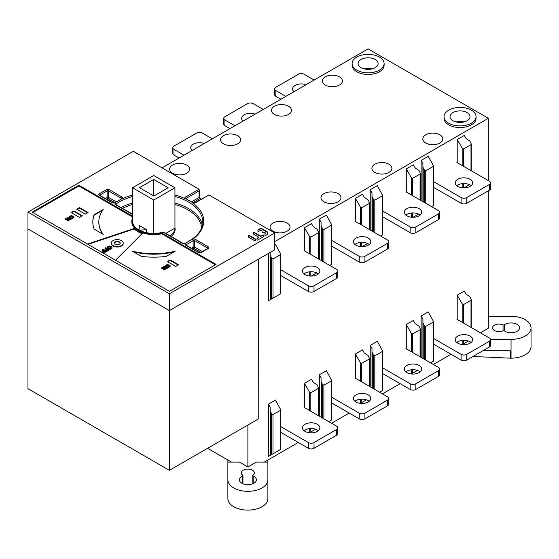 <?xml version="1.0" encoding="UTF-8"?>
<svg xmlns="http://www.w3.org/2000/svg" width="559" height="559" viewBox="0 0 559 559"><rect width="100%" height="100%" fill="white"/><g stroke="black" fill="none" stroke-linecap="round" stroke-linejoin="round"><path stroke-width="0.84" d="M227.876 460.015L227.876 462.111L239.441 462.111L247.889 466.989L256.336 462.111L267.887 462.111L267.887 460.015M267.887 462.111L267.887 498.558A20.005 11.55 0 0 1 247.882 510.108A20.005 11.55 0 0 1 227.876 498.558L227.876 462.111M267.887 479.783A20.005 11.55 180 0 1 247.882 491.326A20.005 11.55 180 0 1 227.876 479.783M253.01 475.157A6.498 3.752 0 0 0 254.38 472.851A6.498 3.752 0 0 0 247.882 469.099A6.498 3.752 0 0 0 241.383 472.851A6.498 3.752 0 0 0 242.725 475.136A0.999 0.58 180 0 1 242.941 475.499L242.941 475.499A0.999 0.58 180 0 1 242.564 475.947A8.504 4.905 0 0 0 239.378 479.783A8.504 4.905 0 0 0 247.882 484.688A8.504 4.905 0 0 0 256.385 479.783A8.504 4.905 0 0 0 253.192 475.947A0.999 0.58 180 0 1 252.822 475.499A0.999 0.58 180 0 1 253.01 475.157M480.447 332.843L488.894 327.84L488.328 327.518M488.328 316.296L511.045 316.296A20.005 11.55 180 0 1 531.05 327.84A20.005 11.55 180 0 1 511.045 339.39L490.536 339.39M503.037 324.877A6.498 3.752 0 0 0 499.047 324.087A6.498 3.752 0 0 0 492.542 327.84A6.498 3.752 0 0 0 499.047 331.592A6.498 3.752 0 0 0 503.002 330.823A0.999 0.58 180 0 1 503.631 330.69A0.999 0.58 180 0 1 504.414 330.914A8.504 4.905 0 0 0 511.045 332.752A8.504 4.905 0 0 0 519.549 327.84A8.504 4.905 0 0 0 511.045 322.934A8.504 4.905 0 0 0 504.414 324.772A0.999 0.58 180 0 1 503.631 324.989A0.999 0.58 180 0 1 503.037 324.877L503.037 330.809M482.752 350.821L510.262 350.821L510.262 358.172L511.045 358.172A20.005 11.55 0 0 0 531.05 346.622L531.05 327.84M433.379 364.468L451.057 354.259A16.001 9.237 0 0 0 451.12 354.294M472.956 356.481L510.262 358.172M354.937 401.292A8.699 5.024 180 0 1 368.248 400.6A8.699 5.024 180 0 1 369.247 401.292M355.943 401.991A8.699 5.024 0 0 0 365.425 403.074A8.699 5.024 0 0 0 370.799 398.434A8.699 5.024 0 0 0 368.248 394.885A8.699 5.024 0 0 0 358.766 393.795A8.699 5.024 0 0 0 353.393 398.434A8.699 5.024 0 0 0 355.943 401.991M331.627 397.176L359.262 413.136A4.004 2.313 180 0 0 364.922 413.136L364.922 418.852A4.004 2.313 0 0 1 359.262 418.852L331.627 402.892M364.922 418.852L387.555 405.785A4.004 2.313 0 0 0 388.722 404.15L388.722 398.434A4.004 2.313 180 0 0 387.555 396.806L355.021 378.024M388.722 398.434A4.004 2.313 180 0 1 387.555 400.069L364.922 413.136M405.855 371.896A8.699 5.024 180 0 1 419.166 371.204A8.699 5.024 180 0 1 420.165 371.896M406.861 372.587A8.699 5.024 0 0 0 416.343 373.678A8.699 5.024 0 0 0 421.717 369.038A8.699 5.024 0 0 0 419.166 365.488A8.699 5.024 0 0 0 409.684 364.398A8.699 5.024 0 0 0 404.311 369.038A8.699 5.024 0 0 0 406.861 372.587M382.545 373.496L410.18 389.455A4.004 2.313 0 0 0 415.84 389.455L438.473 376.389A4.004 2.313 0 0 0 439.647 374.754L439.647 369.038A4.004 2.313 180 0 0 438.473 367.403L405.939 348.62M439.647 369.038A4.004 2.313 180 0 1 438.473 370.673L415.84 383.74A4.004 2.313 180 0 1 410.18 383.74L382.545 367.78M304.019 430.689A8.699 5.024 180 0 1 317.33 429.997A8.699 5.024 180 0 1 318.33 430.689M305.025 431.387A8.699 5.024 0 0 0 314.507 432.477A8.699 5.024 0 0 0 319.874 427.831A8.699 5.024 0 0 0 317.33 424.281A8.699 5.024 0 0 0 307.848 423.191A8.699 5.024 0 0 0 302.475 427.831A8.699 5.024 0 0 0 305.025 431.387M280.709 432.289L308.344 448.248A4.004 2.313 0 0 0 314.004 448.248L336.637 435.181A4.004 2.313 0 0 0 337.804 433.546L337.804 427.831A4.004 2.313 180 0 0 336.637 426.203L304.103 407.42M337.804 427.831A4.004 2.313 180 0 1 336.637 429.466L314.004 442.532A4.004 2.313 180 0 1 308.344 442.532L280.709 426.573M204.182 143.53A8.699 5.024 0 0 0 195.294 143.321A8.699 5.024 0 0 0 190.738 147.737A8.699 5.024 0 0 0 192.142 150.483M184.023 155.171L173.982 149.372A4.004 2.313 180 0 1 172.808 147.737L172.808 153.452A4.004 2.313 0 0 0 173.982 155.088L179.069 158.029M172.808 147.737A4.004 2.313 180 0 1 173.982 146.109L196.607 133.042A4.004 2.313 180 0 1 202.267 133.042L212.308 138.842M354.937 244.507A8.699 5.024 180 0 1 368.248 243.815A8.699 5.024 180 0 1 369.247 244.507M355.943 245.198A8.699 5.024 0 0 0 365.425 246.288A8.699 5.024 0 0 0 370.792 241.649A8.699 5.024 0 0 0 368.248 238.099A8.699 5.024 0 0 0 358.766 237.009A8.699 5.024 0 0 0 353.393 241.649A8.699 5.024 0 0 0 355.943 245.198M331.627 246.107L359.262 262.059A4.004 2.313 0 0 0 364.922 262.059L387.555 249A4.004 2.313 0 0 0 388.722 247.364L388.722 241.649A4.004 2.313 180 0 0 387.555 240.014L355.021 221.231M388.722 241.649A4.004 2.313 180 0 1 387.555 243.284L364.922 256.343A4.004 2.313 180 0 1 359.262 256.343L331.627 240.391M255.1 114.134A8.699 5.024 0 0 0 246.212 113.924A8.699 5.024 0 0 0 241.656 118.34A8.699 5.024 0 0 0 243.06 121.079M234.941 125.775L224.9 119.975A4.004 2.313 180 0 1 223.726 118.34L223.726 124.056A4.004 2.313 0 0 0 224.9 125.691L229.987 128.633M223.726 118.34A4.004 2.313 180 0 1 224.9 116.712L247.525 103.646A4.004 2.313 180 0 1 253.185 103.646L263.226 109.438M405.855 215.11A8.699 5.024 180 0 1 419.166 214.411A8.699 5.024 180 0 1 420.165 215.11M406.861 215.802A8.699 5.024 0 0 0 416.343 216.892A8.699 5.024 0 0 0 421.71 212.252A8.699 5.024 0 0 0 419.166 208.696A8.699 5.024 0 0 0 409.684 207.613A8.699 5.024 0 0 0 404.311 212.252A8.699 5.024 0 0 0 406.861 215.802M382.545 216.71L410.18 232.663A4.004 2.313 0 0 0 415.84 232.663L438.473 219.603A4.004 2.313 0 0 0 439.64 217.968L439.64 212.252A4.004 2.313 180 0 0 438.473 210.617L405.939 191.835M439.64 212.252A4.004 2.313 180 0 1 438.473 213.88L415.84 226.947A4.004 2.313 180 0 1 410.18 226.947L382.545 210.988M456.773 342.499A8.699 5.024 180 0 1 470.084 341.808A8.699 5.024 180 0 1 471.083 342.499M457.779 343.191A8.699 5.024 0 0 0 467.261 344.281A8.699 5.024 0 0 0 472.634 339.641A8.699 5.024 0 0 0 470.084 336.092A8.699 5.024 0 0 0 460.602 335.002A8.699 5.024 0 0 0 455.229 339.641A8.699 5.024 0 0 0 457.779 343.191M433.463 344.099L461.105 360.059A4.004 2.313 0 0 0 466.758 360.059L489.391 346.992A4.004 2.313 0 0 0 490.564 345.357L490.564 339.641A4.004 2.313 180 0 0 489.391 338.006L456.857 319.224M490.564 339.641A4.004 2.313 180 0 1 489.391 341.276L466.758 354.343A4.004 2.313 180 0 1 461.105 354.343L433.463 338.384M456.773 185.714A8.699 5.024 180 0 1 470.084 185.015A8.699 5.024 180 0 1 471.083 185.714M457.779 186.406A8.699 5.024 0 0 0 467.261 187.496A8.699 5.024 0 0 0 472.628 182.856A8.699 5.024 0 0 0 470.084 179.299A8.699 5.024 0 0 0 460.602 178.209A8.699 5.024 0 0 0 455.229 182.856A8.699 5.024 0 0 0 457.779 186.406M433.463 187.307L461.098 203.266A4.004 2.313 0 0 0 466.758 203.266L489.391 190.2A4.004 2.313 0 0 0 490.557 188.572L490.557 182.856A4.004 2.313 180 0 0 489.391 181.221L456.857 162.438M490.557 182.856A4.004 2.313 180 0 1 489.391 184.484L466.758 197.551A4.004 2.313 180 0 1 461.098 197.551L433.463 181.591M306.018 84.737A8.699 5.024 0 0 0 297.129 84.528A8.699 5.024 0 0 0 292.574 88.944A8.699 5.024 0 0 0 293.985 91.683M285.859 96.379L275.818 90.579A4.004 2.313 180 0 1 274.644 88.944L274.644 94.66A4.004 2.313 0 0 0 275.818 96.295L280.904 99.236M274.644 88.944A4.004 2.313 180 0 1 275.818 87.309L298.443 74.249A4.004 2.313 180 0 1 304.103 74.249L314.144 80.042M304.019 273.903A8.699 5.024 180 0 1 317.33 273.211A8.699 5.024 180 0 1 318.33 273.903M305.025 274.595A8.699 5.024 0 0 0 314.507 275.685A8.699 5.024 0 0 0 319.874 271.045A8.699 5.024 0 0 0 317.33 267.495A8.699 5.024 0 0 0 307.848 266.405A8.699 5.024 0 0 0 302.475 271.045A8.699 5.024 0 0 0 305.025 274.595M280.709 275.503L308.344 291.463A4.004 2.313 0 0 0 314.004 291.463L336.637 278.396A4.004 2.313 0 0 0 337.804 276.761L337.804 271.045A4.004 2.313 180 0 0 336.637 269.41L304.103 250.628M337.804 271.045A4.004 2.313 180 0 1 336.637 272.68L314.004 285.747A4.004 2.313 180 0 1 308.344 285.747L280.709 269.787M198.382 252.549A0.999 0.58 -60 0 1 198.885 252.5L185.916 245.01A0.999 0.58 120 0 0 185.413 245.059L198.382 252.549A1.998 1.153 0 0 0 201.212 252.549L208.283 248.469A1.998 1.153 0 0 0 208.283 246.833L195.315 239.343A1.998 1.153 0 0 0 192.352 239.427A49.905 28.816 0 0 0 192.359 202.791A0.999 0.629 125 0 1 192.932 202.791L194.811 202.826L208.996 194.979L274.762 232.949L274.762 249.768L169.391 310.608L27.95 228.945L27.95 388.68L169.391 470.336L258.216 419.054L258.356 259.243L169.391 310.608L27.95 228.945L27.95 212.127L133.322 151.293L199.095 189.263L199.095 190.898L186.119 198.382A0.999 0.58 0 0 0 185.84 198.697M274.762 232.949L169.391 293.782L27.95 212.127M169.391 470.336L169.391 293.782M185.413 245.059L185.553 243.354A0.999 0.517 64.6 0 1 186.189 244.611A0.999 0.58 0 0 0 185.84 244.975M132.525 221.112A21.305 12.298 0 0 0 138.765 229.805A21.305 12.298 0 0 0 163.109 232.181L182.569 243.417L185.26 243.507A0.999 0.517 -115.1 0 0 184.819 243.41C198.801 236.611 203.05 227.862 202.735 221.923A48.906 28.236 0 0 0 188.411 201.96A48.906 28.236 0 0 0 174.946 196.461M132.518 214.516L115.189 204.517L115.042 202.966L112.345 202.875L99.376 195.384A1.998 1.153 0 0 1 99.376 193.756L106.448 189.669A1.998 1.153 0 0 1 109.278 189.669L122.246 197.159A1.998 1.153 0 0 1 122.107 198.864A49.905 28.816 0 0 1 132.518 195.056M132.518 217.961A22.004 12.703 180 0 0 131.826 221.112A22.004 12.703 180 0 0 161.663 232.977L216.067 264.386L169.391 291.337L32.191 212.127L78.868 185.176L132.518 216.151M248.42 237.093L255.051 240.922L255.617 240.789L255.519 239.042L248.888 235.213L248.322 235.346L248.42 237.093M254.01 232.258L253.444 232.39L253.541 234.137L258.74 237.219L257.007 238.372L257.007 239.986L257.573 240.118L263.436 236.737L263.527 234.99L260.501 236.01L254.01 232.258L254.01 232.67L253.444 232.803L253.444 232.39M260.501 230.364L262.038 230.979L262.129 232.726L264.225 232.244L265.623 233.047L264.924 233.802L264.924 235.416L265.49 235.549L267.719 234.179L267.621 232.055L260.969 228.212L257.944 229.77L257.944 231.384L258.503 231.517L260.501 230.364M121.834 198.794L114.735 202.791A0.999 0.629 -125 0 1 115.308 202.791L115.042 202.966A0.999 0.636 54.5 0 1 115.825 204.154A0.999 0.58 0 0 0 115.615 204.433M171.117 236.464A21.305 12.298 0 0 0 175.135 229.274A21.305 12.298 0 0 0 174.946 227.653M164.039 232.719L163.109 232.181M195.315 239.343A0.999 0.58 120 0 0 194.609 240.566L194.609 247.099A0.999 0.58 -60 0 1 193.903 248.329A0.999 0.629 55 0 1 193.128 247.141A0.999 0.58 180 0 1 194.609 247.099L202.337 251.564M32.897 212.532L78.868 185.993L132.518 216.969M131.826 221.112L131.826 221.923A22.004 12.703 0 0 0 161.663 233.795L215.355 264.798M103.233 234.382A55.006 31.758 180 0 1 98.824 221.923A55.006 31.758 180 0 1 103.198 209.513L94.094 214.768A61.008 35.224 0 0 0 92.822 221.923A61.008 35.224 0 0 0 94.108 229.113L103.233 234.382M115.524 260.235L142.531 233.229A22.605 13.053 180 0 1 137.849 231.153A22.605 13.053 180 0 1 134.258 228.449L87.477 244.045M178.58 264.798L170.097 259.9L167.267 261.535L175.75 266.433L178.58 264.798M175.337 251.159A55.006 31.758 180 0 1 132.252 251.138L141.378 256.406A61.008 35.224 0 0 0 166.233 256.413L175.337 251.159M82.404 215.802L79.574 217.437L71.084 212.539L73.914 210.904L82.404 215.802M88.056 212.539L85.234 214.167L76.744 209.269L79.574 207.634L88.056 212.539M166.149 265.043L165.317 266.217L166.673 267.321L168.811 267.454L170.25 266.315L168.874 264.952L166.729 264.826L166.184 265.518L168.378 265.287L170.195 266.489M163.284 266.79L165.688 268.18L161.9 267.586L161.202 267.992L164.57 269.934L165.219 269.557L162.865 268.194L166.568 268.774L167.309 268.348L163.941 266.405L163.284 266.79M69.91 216.081L69.078 217.262L70.434 218.366L72.572 218.492L74.012 217.353L72.635 215.991L70.49 215.865L69.945 216.557L72.139 216.326L73.956 217.528M67.045 217.828L69.449 219.219L65.662 218.625L64.963 219.03L68.331 220.973L68.988 220.588L66.64 219.233L70.329 219.82L71.07 219.387L67.702 217.444L67.045 217.828M78.868 185.993L78.868 185.176M161.663 232.977L161.663 233.795M98.824 222.168A55.006 31.758 0 0 0 98.824 222.419A55.006 31.758 0 0 0 102.646 234.046M94.094 214.768L94.094 215.257L102.618 210.338M92.822 222.168A61.008 35.224 180 0 1 94.094 215.257M88.015 244.353L134.258 228.938L134.258 228.449M134.258 228.938A22.605 13.053 0 0 0 137.849 231.643A22.605 13.053 0 0 0 142.161 233.592M104.987 248.077L106.399 248.888L104.917 249.747L105.511 250.09L106.993 249.23L107.761 249.677L106.07 250.649L106.664 250.991L109.061 249.607L105.693 247.665L104.987 248.566L105.979 249.132M104.917 249.747L105.511 250.579L107.335 249.922M106.07 250.649L106.664 251.48L109.061 250.097L109.061 249.607M111.961 247.784L111.143 248.503L109.41 248.804L107.929 248.322L107.076 247.218L107.223 248.224L108.942 249.216L111.164 248.979L112.031 247.553L111.961 248.273M111.213 243.319A6.002 3.466 0 0 0 111.199 243.563A6.002 3.466 0 0 0 112.953 246.016A6.002 3.466 0 0 0 119.493 246.764A6.002 3.466 0 0 0 123.197 243.563A6.002 3.466 0 0 0 123.183 243.319M102.122 249.726L103.534 250.544L102.059 251.396L102.653 251.739L104.128 250.886L104.896 251.326L103.205 252.305L103.799 252.647L106.196 251.264L102.828 249.321L102.122 250.215L103.115 250.788M102.059 251.396L102.653 252.228L104.47 251.571M103.205 252.305L103.799 253.136L106.196 251.753L106.196 251.264M106.664 250.991L106.664 251.48M106.993 249.23L106.993 249.719M105.511 250.09L105.511 250.579M107.076 247.218L107.964 246.267L109.69 245.967L111.164 246.449L112.031 247.553M111.828 247.986L111.828 248.482M111.667 248.161L111.667 248.65M111.486 248.301L111.472 248.804M111.318 248.406L111.318 248.895M111.143 248.503L111.164 248.979M110.892 248.601L110.892 249.097M110.591 248.706L110.591 249.195M110.249 248.776L110.249 249.265M109.85 248.818L109.85 249.307M109.41 248.804L109.41 249.293M108.942 248.727L108.942 249.216M108.446 248.573L108.446 249.062M107.929 248.322L107.929 248.811M107.496 248.021L107.496 248.51M107.223 247.735L107.223 248.224M107.097 247.462L107.097 247.951M109.438 246.505L108.166 246.868L108.215 247.602L109.669 248.266L110.934 247.91L110.892 247.169L109.438 246.505L109.438 246.994L110.996 247.819M109.005 246.512L109.438 246.994M108.649 246.589L109.005 247.001M108.376 246.708L108.166 247.357L108.166 246.868M110.892 247.169L110.892 247.658M110.465 246.854L110.465 247.344M109.927 246.61L109.927 247.099M112.953 245.527A6.002 3.466 180 0 1 111.199 243.074A6.002 3.466 180 0 1 114.902 239.874A6.002 3.466 180 0 1 121.443 240.629A6.002 3.466 180 0 1 123.197 243.074A6.002 3.466 180 0 1 119.493 246.274A6.002 3.466 180 0 1 112.953 245.527M119.319 241.851A2.998 1.733 0 0 0 116.048 241.474A2.998 1.733 0 0 0 114.197 243.074A2.998 1.733 0 0 0 115.077 244.297A2.998 1.733 0 0 0 118.347 244.674A2.998 1.733 0 0 0 120.199 243.074A2.998 1.733 0 0 0 119.319 241.851M114.225 243.319A2.998 1.733 180 0 1 116.251 241.921A2.998 1.733 180 0 1 119.319 242.34A2.998 1.733 180 0 1 120.171 243.319M103.799 252.647L103.799 253.136M104.128 250.886L104.128 251.375M102.653 251.739L102.653 252.228M167.693 261.78L170.097 260.389L178.153 265.043M170.097 260.389L170.097 259.9M133.692 251.969A55.006 31.758 0 0 0 173.905 251.983M73.914 210.904L73.914 211.393L71.51 212.783M73.914 211.393L81.977 216.047M79.574 207.634L79.574 208.13L77.17 209.513M79.574 208.13L87.637 212.783M170.097 265.791L170.097 266.28M169.824 265.504L169.824 265.993M165.359 265.735L165.359 266.231L166.184 265.518M165.499 265.539L165.499 266.028M165.653 265.364L165.653 265.853M165.869 265.204L165.834 265.714M166.002 265.12L166.002 265.609M166.428 264.917L166.428 265.406M166.729 264.826L166.729 265.315M167.071 264.749L167.071 265.239M167.469 264.707L167.469 265.197M167.91 264.721L167.91 265.211M168.378 264.798L168.378 265.287M168.874 264.952L168.874 265.441M169.391 265.204L169.391 265.693M169.153 266.657L167.882 267.02L166.247 266.077L166.428 266.846L167.4 267.405L168.951 267.307L169.293 266.454L169.153 267.146M166.247 266.077L166.596 265.462L167.658 265.259L169.293 266.454M168.951 266.818L168.951 267.307M168.671 266.936L168.671 267.426M168.322 267.02L168.322 267.509M167.882 267.02L167.882 267.509M167.4 266.916L167.4 267.405M166.855 266.671L166.855 267.16M166.428 266.357L166.428 266.846M165.688 268.18L165.688 268.669M163.941 266.405L163.71 267.034M166.882 268.593L163.941 266.895M162.865 268.194L162.872 268.683L164.793 269.801M161.9 267.586L161.628 268.236M161.9 268.075L162.865 268.229M72.635 215.991L72.635 216.48M72.139 215.837L72.139 216.326M73.152 216.242L73.152 216.731M73.585 216.543L73.585 217.032M73.858 216.829L73.858 217.318M69.12 216.78L69.12 217.269L69.945 216.557M69.26 216.578L69.26 217.067M69.421 216.403L69.421 216.892M69.63 216.242L69.596 216.752M69.763 216.158L69.763 216.647M70.189 215.956L70.189 216.452M70.49 215.865L70.49 216.354M70.839 215.788L70.839 216.277M71.231 215.746L71.231 216.235M71.671 215.76L71.671 216.249M72.915 217.696L71.161 217.954L70.008 216.864L70.616 218.199L72.432 218.464L73.054 217.5L72.915 218.185M70.008 216.864L71.419 216.298L73.054 217.5M72.712 217.856L72.712 218.345M72.432 217.975L72.432 218.464M72.083 218.059L72.083 218.548M71.65 218.052L71.65 218.541M71.161 217.954L71.161 218.443M70.616 217.71L70.616 218.199M70.189 217.395L70.189 217.884M70.015 217.109L70.015 217.598M69.449 219.219L69.449 219.708M67.702 217.444L67.471 218.073M70.644 219.631L67.702 217.933M66.64 219.233L66.64 219.722L68.561 220.833M65.662 218.625L65.389 219.275M65.662 219.114L66.64 219.268M255.617 239.175L255.617 240.789L255.519 239.455L248.888 235.625L248.322 235.758M263.527 234.99L263.527 236.597L263.527 235.402L262.968 235.262L260.501 236.422L254.01 232.67M258.74 237.219L258.642 237.764L257.007 238.784L257.007 238.372M267.719 233.9L267.621 232.467L260.969 228.624L257.944 230.182L257.944 229.77M262.129 231.524L262.129 231.112M174.946 187.768L153.732 175.519L132.518 187.768L153.732 200.017L174.946 187.768L174.946 230.895M168.161 187.768L153.872 196.013L139.45 187.684L153.732 179.439L168.161 187.768M132.518 187.768L132.518 224.264M139.016 229.449L139.589 225.654L146.661 229.742L140.099 230.07A0.999 0.58 180 0 1 139.009 229.497A0.999 0.58 180 0 1 139.016 229.449M153.732 200.017L153.732 233.41M146.661 232.691L146.661 229.742M165.792 233.396L174.883 228.142L174.883 229.777A21.151 12.214 0 0 1 174.01 233.222M174.883 228.142A21.151 12.214 180 0 1 170.069 235.863M153.732 179.439L153.732 195.936M248.322 237.372L248.322 236.96M264.924 234.214L265.721 233.187M162.033 167.868L368.101 48.892L488.328 118.298L274.762 241.6M352.1 63.586L352.1 65.221A16.001 9.237 0 0 0 356.789 71.755A16.001 9.237 0 0 0 374.23 73.76A16.001 9.237 0 0 0 384.11 65.221L384.11 63.586A16.001 9.237 180 0 1 374.23 72.125A16.001 9.237 180 0 1 356.789 70.12A16.001 9.237 180 0 1 352.1 63.586A16.001 9.237 180 0 1 361.98 55.055A16.001 9.237 180 0 1 379.421 57.053A16.001 9.237 180 0 1 384.11 63.586M444.035 116.67L444.035 118.298A16.001 9.237 0 0 0 448.723 124.832A16.001 9.237 0 0 0 466.164 126.837A16.001 9.237 0 0 0 476.044 118.298L476.044 116.67A16.001 9.237 180 0 1 466.164 125.202A16.001 9.237 180 0 1 448.723 123.204A16.001 9.237 180 0 1 444.035 116.67A16.001 9.237 180 0 1 453.915 108.132A16.001 9.237 180 0 1 471.356 110.137A16.001 9.237 180 0 1 476.044 116.67M339.46 76.856A9.999 5.772 0 0 0 328.566 75.605A9.999 5.772 0 0 0 322.389 80.943A9.999 5.772 0 0 0 325.317 85.024A9.999 5.772 0 0 0 336.218 86.275A9.999 5.772 0 0 0 342.394 80.943A9.999 5.772 0 0 0 339.46 76.856M439.884 134.838A9.999 5.772 0 0 0 428.984 133.587A9.999 5.772 0 0 0 422.814 138.918A9.999 5.772 0 0 0 425.741 143.006A9.999 5.772 0 0 0 436.642 144.257A9.999 5.772 0 0 0 442.812 138.918A9.999 5.772 0 0 0 439.884 134.838M186.706 165.052A9.999 5.772 0 0 0 175.812 163.801A9.999 5.772 0 0 0 169.636 169.132A9.999 5.772 0 0 0 172.563 173.22A9.999 5.772 0 0 0 183.464 174.471A9.999 5.772 0 0 0 189.641 169.132A9.999 5.772 0 0 0 186.706 165.052M237.624 135.655A9.999 5.772 0 0 0 226.73 134.405A9.999 5.772 0 0 0 220.553 139.736A9.999 5.772 0 0 0 223.481 143.817A9.999 5.772 0 0 0 234.382 145.074A9.999 5.772 0 0 0 240.559 139.736A9.999 5.772 0 0 0 237.624 135.655M288.542 106.259A9.999 5.772 0 0 0 277.648 105.001A9.999 5.772 0 0 0 271.471 110.34A9.999 5.772 0 0 0 274.399 114.42A9.999 5.772 0 0 0 285.3 115.671A9.999 5.772 0 0 0 291.477 110.34A9.999 5.772 0 0 0 288.542 106.259M287.13 223.027A9.999 5.772 0 0 0 276.23 221.776A9.999 5.772 0 0 0 270.06 227.115A9.999 5.772 0 0 0 272.988 231.195A9.999 5.772 0 0 0 283.888 232.446A9.999 5.772 0 0 0 290.058 227.115A9.999 5.772 0 0 0 287.13 223.027M338.048 193.631A9.999 5.772 0 0 0 327.148 192.38A9.999 5.772 0 0 0 320.978 197.711A9.999 5.772 0 0 0 323.906 201.799A9.999 5.772 0 0 0 334.806 203.05A9.999 5.772 0 0 0 340.976 197.711A9.999 5.772 0 0 0 338.048 193.631M388.966 164.234A9.999 5.772 0 0 0 378.066 162.983A9.999 5.772 0 0 0 371.896 168.315A9.999 5.772 0 0 0 374.823 172.403A9.999 5.772 0 0 0 385.724 173.653A9.999 5.772 0 0 0 391.894 168.315A9.999 5.772 0 0 0 388.966 164.234M488.328 328.168L488.328 190.815M488.328 180.606L488.328 118.298M400.139 383.656L382.461 393.864M349.221 413.052L331.543 423.261M298.303 442.449L264.253 462.111M247.882 466.989L247.882 425.022M422.911 201.638L422.911 167.022L424.33 169.95L425.741 170.768L433.169 166.477L433.463 165.834L428.215 156.275L421.144 160.356L421.144 200.611M413.367 217.109L418.572 214.104M406.295 168.93L411.242 177.503L412.661 178.321L420.082 174.038L420.375 173.388L418.964 170.46L415.134 167.91L413.367 164.849L406.295 168.93L406.295 192.037M406.295 214.775L406.295 215.446M421.144 357.404L421.144 316.003L428.215 311.915L433.463 321.481L433.463 361.156M413.367 372.755L411.277 373.964M406.295 348.83L406.295 324.576L413.367 320.489L415.134 323.556L418.964 326.1L420.375 329.034L420.082 329.677L412.661 333.968L412.661 352.505M406.295 371.56L406.295 372.231M321.076 260.431L321.076 225.815L322.494 228.743L323.906 229.56L331.333 225.277L331.627 224.627L326.379 215.068L319.308 219.149L319.308 259.411M311.531 275.901L316.736 272.897M304.459 227.723L309.406 236.296L310.825 237.114L318.246 232.83L318.539 232.181L317.128 229.253L313.299 226.702L311.531 223.642L304.459 227.723L304.459 250.837M304.459 273.568L304.459 274.238M319.308 416.196L319.308 374.796L326.379 370.715L331.627 380.274L331.627 419.949M311.531 431.548L309.441 432.757M304.459 407.623L304.459 383.369L311.531 379.288L313.299 382.349L317.128 384.899L318.539 387.827L318.246 388.477L310.825 392.76L310.825 411.298M304.459 430.36L304.459 431.024M464.284 187.712L469.49 184.708M457.213 139.533L462.16 148.107L463.579 148.925L470.999 144.641L471.293 143.991L469.881 141.064L466.052 138.513L464.284 135.453L457.213 139.533L457.213 162.641M457.213 185.378L457.213 186.049M464.284 343.359L462.195 344.561M457.213 319.434L457.213 295.18L464.284 291.092L466.052 294.16L469.881 296.703L471.293 299.631L470.999 300.281L463.579 304.571L463.579 323.102M457.213 342.164L457.213 342.835M275.461 296.724L268.39 300.812L268.39 253.451M280.415 254.673L280.415 293.866L270.158 299.792L270.158 255.211L271.576 258.146L272.988 258.957L280.415 254.673L280.709 254.024L275.461 244.465L274.762 244.87M275.461 452.371L268.39 456.458L268.39 404.192L275.461 400.111L280.709 409.67L280.709 449.345M371.994 231.035L371.994 196.419L373.412 199.346L374.823 200.164L382.251 195.881L382.545 195.231L377.297 185.672L370.226 189.753L370.226 230.015M362.449 246.505L367.654 243.5M355.377 198.326L360.324 206.9L361.743 207.717L369.164 203.434L369.457 202.784L368.046 199.856L364.216 197.306L362.449 194.246L355.377 198.326L355.377 221.441M355.377 244.171L355.377 244.842M370.226 386.8L370.226 345.399L377.297 341.318L382.545 350.877L382.545 390.552M362.449 402.152L360.359 403.36M355.377 378.226L355.377 353.973L362.449 349.892L364.216 352.953L368.046 355.503L369.457 358.431L369.164 359.081L361.743 363.364L361.743 381.902M355.377 400.957L355.377 401.628M231.51 462.111L207.571 448.29M433.169 166.477L433.169 205.677L431.541 206.613M421.144 160.356L422.911 163.417L422.911 167.022M421.144 316.003L422.911 319.063L422.911 358.424L422.911 322.669L424.33 325.597L425.741 326.414L433.169 322.124L433.169 361.324L430.549 362.833M422.911 322.669L422.911 319.063M433.169 322.124L433.463 321.481M417.412 370.421L411.242 373.978L411.242 369.834M406.295 324.576L411.242 333.15L412.661 333.968M331.333 225.277L331.333 264.47L329.705 265.413M319.308 219.149L321.076 222.209L321.076 225.815M321.076 417.217L321.076 381.462L322.494 384.389L323.906 385.207L331.333 380.917L331.333 420.116L328.713 421.626M319.308 374.796L321.076 377.856L321.076 381.462M331.333 380.917L331.627 380.274M315.576 429.214L309.406 432.771M304.459 383.369L309.406 391.943L310.825 392.76M468.33 341.025L462.16 344.582M457.213 295.18L462.16 303.754L463.579 304.571M270.158 299.792L268.39 300.812M270.158 255.211L270.158 252.43M268.39 404.192L270.158 407.252L270.158 455.431L270.158 410.858L271.576 413.786L272.988 414.603L280.415 410.32L280.415 449.513L268.39 456.458M270.158 410.858L270.158 407.252M280.415 410.32L280.709 409.67M382.251 195.881L382.251 235.073L380.623 236.017M370.226 189.753L371.994 192.813L371.994 196.419M370.226 345.399L371.994 348.46L371.994 387.82L371.994 352.065L373.412 354.993L374.823 355.81L382.251 351.52L382.251 390.72L379.631 392.229M371.994 352.065L371.994 348.46M382.251 351.52L382.545 350.877M366.494 399.818L360.324 403.374M355.377 353.973L360.324 362.546L361.743 363.364M361.03 67.674A9.999 5.772 0 0 0 371.931 68.925A9.999 5.772 0 0 0 378.108 63.586A9.999 5.772 0 0 0 375.18 59.506A9.999 5.772 0 0 0 364.279 58.255A9.999 5.772 0 0 0 358.102 63.586A9.999 5.772 0 0 0 361.03 67.674M364.168 68.897A9.999 5.772 180 0 1 372.042 68.897M452.965 120.751A9.999 5.772 0 0 0 463.865 122.002A9.999 5.772 0 0 0 470.042 116.67A9.999 5.772 0 0 0 467.114 112.583A9.999 5.772 0 0 0 456.214 111.332A9.999 5.772 0 0 0 450.037 116.67A9.999 5.772 0 0 0 452.965 120.751M456.102 121.974A9.999 5.772 180 0 1 463.977 121.974M253.192 475.947L253.199 483.612M242.571 483.612L242.564 475.947M511.045 358.172L511.045 339.39M504.414 324.772L504.414 330.907M359.262 418.852L359.262 413.136M387.555 405.785L387.555 400.069M410.18 389.455L410.18 383.74M415.84 383.74L415.84 389.455M438.473 376.389L438.473 370.673M308.344 448.248L308.344 442.532M314.004 442.532L314.004 448.248M336.637 435.181L336.637 429.466M173.982 149.372L173.982 155.088M359.262 262.059L359.262 256.343M364.922 256.343L364.922 262.059M387.555 249L387.555 243.284M224.9 119.975L224.9 125.691M410.18 232.663L410.18 226.947M415.84 226.947L415.84 232.663M438.473 219.603L438.473 213.88M461.105 360.059L461.105 354.343M466.758 354.343L466.758 360.059M489.391 346.992L489.391 341.276M461.098 203.266L461.098 197.551M466.758 197.551L466.758 203.266M489.391 190.2L489.391 184.484M275.818 90.579L275.818 96.295M336.637 278.396L336.637 272.68M314.004 285.747L314.004 291.463M308.344 291.463L308.344 285.747M208.996 194.979L195.315 202.875A1.998 1.153 0 0 1 192.359 202.791M199.095 189.263L185.413 197.159A1.998 1.153 0 0 0 185.56 198.871A49.905 28.816 0 0 0 174.946 195M200.919 199.297L199.801 198.655A0.999 0.58 60 0 1 199.095 197.425A0.999 0.58 0 0 0 199.388 197.02L200.297 198.606A0.999 0.58 120 0 0 199.801 198.655L192.792 202.693M191.485 201.82L199.095 197.425L199.095 190.898M194.811 202.826A0.999 0.58 60 0 1 195.315 202.875M207.864 248.385A0.999 0.58 0 0 0 207.578 248.056L194.609 240.566A0.999 0.58 0 0 0 193.128 240.608A50.904 29.389 180 0 1 189.829 242.711A50.904 29.389 180 0 1 186.189 244.611L186.189 245.17M191.492 248.231A50.904 29.389 0 0 0 193.128 247.141L193.128 240.608A0.999 0.629 -125 0 0 192.359 239.427M185.553 198.864A0.999 0.517 -64.6 0 1 185.986 198.78L185.826 198.794M121.673 198.78A0.999 0.517 64.6 0 1 122.107 198.864M132.518 196.509A48.906 28.236 0 0 0 115.825 204.154L115.825 204.545M174.946 202.994A48.906 28.236 180 0 1 188.411 208.493A48.906 28.236 180 0 1 202.4 225.158M120.996 207.529A48.906 28.236 180 0 1 132.518 203.043M122.456 208.374A47.906 27.657 180 0 1 132.518 204.503M174.946 204.447A47.906 27.657 180 0 1 187.705 209.716A47.906 27.657 180 0 1 201.659 227.702M182.569 243.417A0.999 0.58 -60 0 1 183.072 243.368L163.773 232.23M132.518 214.181L115.692 204.468A0.999 0.58 120 0 0 115.189 204.517M112.345 202.875A0.999 0.58 -60 0 1 112.848 202.826L114.735 202.791M112.848 202.826L99.879 195.336A0.999 0.58 120 0 0 99.376 195.384M99.376 193.756A0.999 0.58 60 0 1 100.082 194.979A0.999 0.58 0 0 0 99.802 195.308M109.278 189.669A0.999 0.58 120 0 0 108.572 190.898A0.999 0.58 0 0 0 107.153 190.898L100.082 194.979L100.082 195.797M105.33 198.487L107.153 197.425L107.153 190.898A0.999 0.58 -120 0 0 106.448 189.669M121.82 198.697A0.999 0.58 0 0 0 121.541 198.382L108.572 190.898L108.572 197.425L116.181 201.82M121.541 198.843L121.541 198.382A0.999 0.58 -60 0 1 122.246 197.159M107.153 197.425A0.999 0.58 180 0 1 108.572 197.425A0.999 0.58 -60 0 1 107.866 198.655A0.999 0.58 60 0 1 107.153 197.425M114.868 202.693L107.866 198.655L106.741 199.297M185.413 197.159A0.999 0.58 60 0 1 186.119 198.382L186.119 198.843M207.578 248.538L207.578 248.056A0.999 0.58 -60 0 1 208.283 246.833M208.283 248.469A0.999 0.58 -120 0 0 207.787 248.413L207.871 248.469M207.787 248.413L200.716 252.5A0.999 0.58 60 0 1 201.212 252.549M192.869 249.028A51.903 29.969 0 0 0 193.903 248.329L200.919 252.382M248.888 235.213L248.888 235.625M255.519 239.455L255.519 239.042M260.501 236.422L260.501 236.01M260.969 236.01L260.969 236.422M262.968 235.262L262.968 234.85M257.105 238.239L257.105 238.651M258.642 237.764L258.642 237.351M258.041 229.63L258.041 230.049M260.501 228.624L260.501 228.212M260.969 228.212L260.969 228.624M267.621 232.467L267.621 232.055M265.022 233.669L265.022 234.081M265.623 233.732L265.623 233.32M140.099 230.07L140.099 230.511M425.741 170.768L425.741 203.266M424.33 202.449L424.33 169.95M423.205 168.007L423.205 201.806M411.242 217.172L411.242 213.049M411.242 194.895L411.242 177.503M420.082 200.003L420.082 174.038M412.661 178.321L412.661 195.713M412.661 212.944L412.661 217.269M425.741 326.414L425.741 360.059M424.33 359.241L424.33 325.597M423.205 323.654L423.205 358.592M411.242 351.688L411.242 333.15M420.082 356.789L420.082 329.677M412.661 369.737L412.661 373.16M323.906 229.56L323.906 262.066M322.494 261.249L322.494 228.743M321.369 226.8L321.369 260.599M309.406 275.964L309.406 271.842M309.406 253.695L309.406 236.296M318.246 258.796L318.246 232.83M310.825 237.114L310.825 254.513M310.825 271.744L310.825 276.062M323.906 385.207L323.906 418.852M322.494 418.034L322.494 384.389M321.369 382.447L321.369 417.384M309.406 432.75L309.406 428.634M309.406 410.481L309.406 391.943M318.246 415.582L318.246 388.477M310.825 428.529L310.825 431.96M462.16 187.775L462.16 183.652M462.16 165.499L462.16 148.107M470.999 170.6L470.999 144.641M463.579 148.925L463.579 166.316M463.579 183.548L463.579 187.873M462.16 344.561L462.16 340.438M462.16 322.291L462.16 303.754M470.999 327.392L470.999 300.281M463.579 340.34L463.579 343.764M272.988 258.957L272.988 298.157M271.576 298.974L271.576 258.146M270.451 256.204L270.451 299.624M272.988 414.603L272.988 453.803M271.576 454.621L271.576 413.786M270.451 411.843L270.451 455.264M374.823 200.164L374.823 232.663M373.412 231.852L373.412 199.346M372.287 197.404L372.287 231.202M360.324 246.568L360.324 242.445M360.324 224.299L360.324 206.9M369.164 229.4L369.164 203.434M361.743 207.717L361.743 225.109M361.743 242.347L361.743 246.666M374.823 355.81L374.823 389.455M373.412 388.638L373.412 354.993M372.287 353.05L372.287 387.988M360.324 403.353L360.324 399.231M360.324 381.084L360.324 362.546M369.164 386.185L369.164 359.081M361.743 399.133L361.743 402.557M252.822 475.499L252.822 483.773M242.941 483.773L242.941 475.499M200.297 198.606L201.212 199.13M192.932 202.791L185.986 198.78M184.819 243.41L183.072 243.368M199.388 189.906L199.388 197.02M200.716 252.5L198.885 252.5M98.824 222.419L98.824 221.923M111.199 243.563L111.199 243.074M123.197 243.563L123.197 243.074M433.463 165.834L433.463 205.509M420.375 173.388L420.375 200.171M420.375 329.034L420.375 356.956M331.627 224.627L331.627 264.302M318.539 232.181L318.539 258.964M318.539 387.827L318.539 415.756M471.293 143.991L471.293 170.774M471.293 299.631L471.293 327.56M280.709 254.024L280.709 293.699M382.545 195.231L382.545 234.906M369.457 202.784L369.457 229.567M369.457 358.431L369.457 386.36"/></g></svg>
